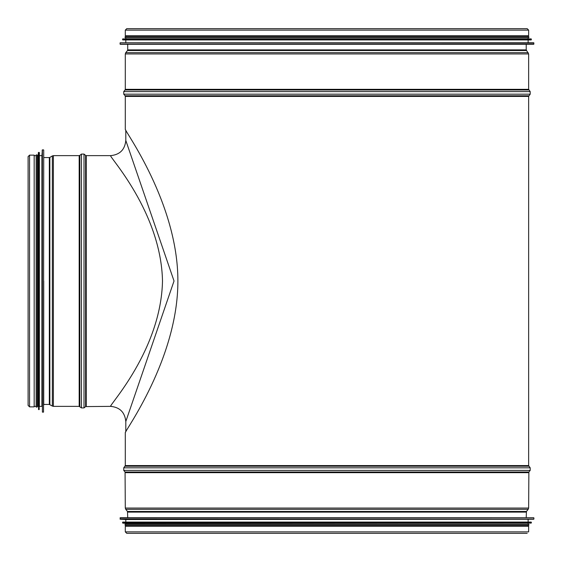 <?xml version="1.0" encoding="UTF-8"?>
<svg xmlns="http://www.w3.org/2000/svg" width="562" height="562" viewBox="0 0 562 562"><rect width="100%" height="100%" fill="white"/><g stroke="black" fill="none" stroke-linecap="round" stroke-linejoin="round"><path stroke-width="0.84" d="M526.215 44.286L526.215 49.899L528.638 53.938L528.638 89.337L530.198 91.592L530.198 94.17L528.638 96.418L125.298 96.418L125.298 129.288C123.963 129.78 178.006 202.917 177.887 281C178.006 359.083 123.963 432.22 125.298 432.712L125.298 465.582L123.738 467.83L123.738 470.408L530.198 470.408L528.87 472.017L125.066 472.017L125.298 508.062L125.755 509.341L528.182 509.341L526.439 511.462L127.497 511.462L127.722 517.714M528.638 96.418L528.638 465.582L125.298 465.582M528.638 30.123L528.638 35.736L125.298 35.736L125.298 30.123L126.759 28.655L527.177 28.655L528.638 30.123L125.298 30.123M526.439 511.462L526.215 517.714M528.87 472.017L528.638 508.062L528.182 509.341M528.638 465.582L530.198 467.83L530.198 470.408M125.298 531.877L125.298 526.264L528.638 526.264L528.638 531.877L125.298 531.877L126.759 533.345L527.177 533.345M526.819 517.714L127.117 517.714M120.036 517.918L533.696 517.714L120.24 517.714L120.226 519.246L125.804 519.541L125.804 522.07M120.226 519.246L533.71 519.246L125.804 519.541M122.565 522.267L531.167 522.07L122.769 522.07L122.748 523.096L125.804 523.384L125.804 524.29M122.748 523.096L531.188 523.096L125.804 523.384M528.132 523.384L528.132 524.29L528.842 524.29L125.094 524.29L125.094 525.301L528.842 525.301L528.842 524.29M125.804 525.301L125.804 526.264M127.117 44.286L526.819 44.286M120.036 42.958L120.24 44.286L533.696 44.286L533.9 42.958L120.226 42.754L533.9 42.958M120.226 42.754L533.71 42.754M125.804 42.459L125.804 39.93M122.565 39.108L122.769 39.93L531.167 39.93L531.371 39.108L122.748 38.904L531.371 39.108M122.748 38.904L531.188 38.904M125.804 38.616L125.804 37.71M125.094 37.71L528.842 37.71L528.842 36.699L125.094 36.699L125.094 37.71M125.804 36.699L125.804 35.736M86.253 406.361L86.253 155.639L85.614 155.407L85.614 406.593L110.63 406.361C119.839 407.267 124.897 412.325 125.797 421.535L174.03 281L125.804 140.465C124.897 149.682 119.846 154.733 110.63 155.639C108.396 155.955 161.118 211.986 162.495 281C161.118 350.014 108.403 406.045 110.63 406.361L111.002 405.855M29.568 406.867L34.17 406.867L34.17 155.133L29.568 155.133L28.1 156.601L28.1 405.399L29.568 406.867L29.568 155.133M43.724 281L43.724 405.047M42.199 150.061L41.904 406.361L41.904 155.639L42.403 149.871L42.403 412.129L43.527 412.129L43.724 150.075M41.904 406.361L39.375 406.361L39.375 152.604L39.375 155.639L41.904 155.639M38.349 152.583L38.061 406.361L38.061 155.639L38.553 152.4L38.553 409.6L39.171 409.6L39.375 152.604M38.061 406.361L37.155 406.361L37.155 154.929L37.155 155.639L38.061 155.639M37.155 407.071L36.144 407.071L36.144 154.929L37.155 154.929M526.215 49.899L127.722 49.899L127.722 44.286M526.439 50.538L127.497 50.538L127.722 49.899M528.182 52.659L125.755 52.659L127.497 50.538M528.638 53.938L125.298 53.938L125.755 52.659M528.638 89.337L125.298 89.337L125.298 53.938M528.87 89.983L125.066 89.983L125.298 89.337M530.198 91.592L123.738 91.592L125.066 89.983M530.198 94.17L123.738 94.17L123.738 91.592M528.87 95.779L125.066 95.779L123.738 94.17M526.215 512.101L127.722 512.101M528.638 508.062L125.298 508.062M528.638 472.663L125.298 472.663M530.198 467.83L123.738 467.83M528.87 466.221L125.066 466.221M533.9 517.918L533.9 519.042L120.036 519.042M531.371 522.267L531.371 522.892L122.565 522.892M120.036 44.082L533.9 44.082M122.565 39.733L531.371 39.733M85.614 406.593L84.005 407.921L84.005 154.079L85.614 155.407M79.818 406.593L79.818 155.407L79.179 155.639L79.179 406.361L81.427 407.921L81.427 154.079L84.005 154.079M79.179 406.361L53.383 406.361L53.383 155.639L79.179 155.639M49.856 404.584L49.856 157.416L49.337 157.557L49.337 404.443L52.343 406.073L52.343 155.927L53.383 155.639M125.298 96.418L125.066 95.779M127.497 511.462L125.755 509.341M125.066 472.017L123.738 470.408M528.132 519.541L528.132 522.07M528.132 525.301L528.132 526.264M528.132 42.459L528.132 39.93M528.132 38.616L528.132 37.71M528.132 36.699L528.132 35.736M125.804 431.883L125.804 421.535M125.804 140.465L125.804 130.117M110.637 155.639L86.253 155.639M81.427 407.921L84.005 407.921M79.818 155.407L81.427 154.079M52.343 406.073L53.383 406.361M49.856 157.416L52.343 155.927M49.337 157.557L43.724 157.557M49.337 404.443L43.724 404.443M43.527 149.871L42.403 149.871M39.171 152.4L38.553 152.4M36.144 155.639L34.17 155.639M36.144 406.361L34.17 406.361"/></g></svg>
